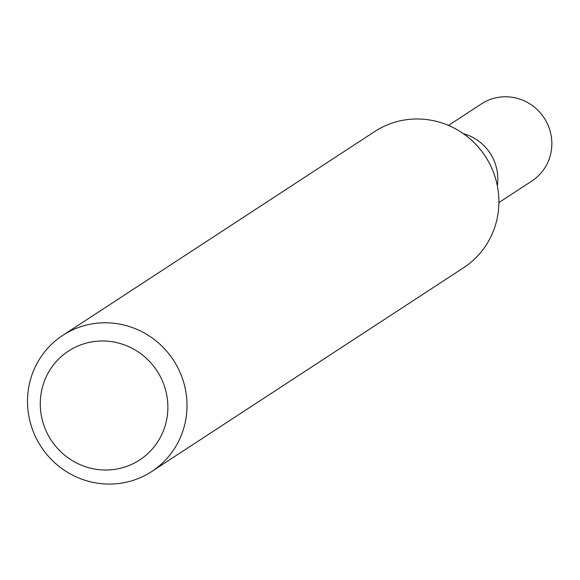 <?xml version="1.0" encoding="UTF-8"?>
<svg xmlns="http://www.w3.org/2000/svg" width="580" height="580" viewBox="0 0 580 580"><rect width="100%" height="100%" fill="white"/><g stroke="black" fill="none" stroke-linecap="round" stroke-linejoin="round"><path stroke-width="0.87" d="M179.474 371.099A81.316 79.069 56.8 0 1 151.735 471.504A81.316 79.069 56.8 0 1 41.064 446.68A81.316 79.069 56.8 0 1 62.778 335.356A81.316 79.069 56.8 0 1 179.474 371.099M62.778 335.356L374.68 131.559A81.316 79.069 56.8 0 1 491.376 167.301A81.316 79.069 56.8 0 1 463.637 267.699L151.735 471.504M161.849 379.646A65.054 63.256 56.8 0 1 98.629 469.626A65.054 63.256 56.8 0 1 51.75 367.242A65.054 63.256 56.8 0 1 161.849 379.646M497.321 185.658A46.081 44.805 -123.2 0 0 463.348 133.661A46.081 44.805 -123.2 0 1 497.321 185.658M498.901 202.572L531.86 181.032A46.081 44.805 -123.2 0 0 544.163 117.95A46.081 44.805 -123.2 0 0 481.451 103.885L448.492 125.418"/></g></svg>
